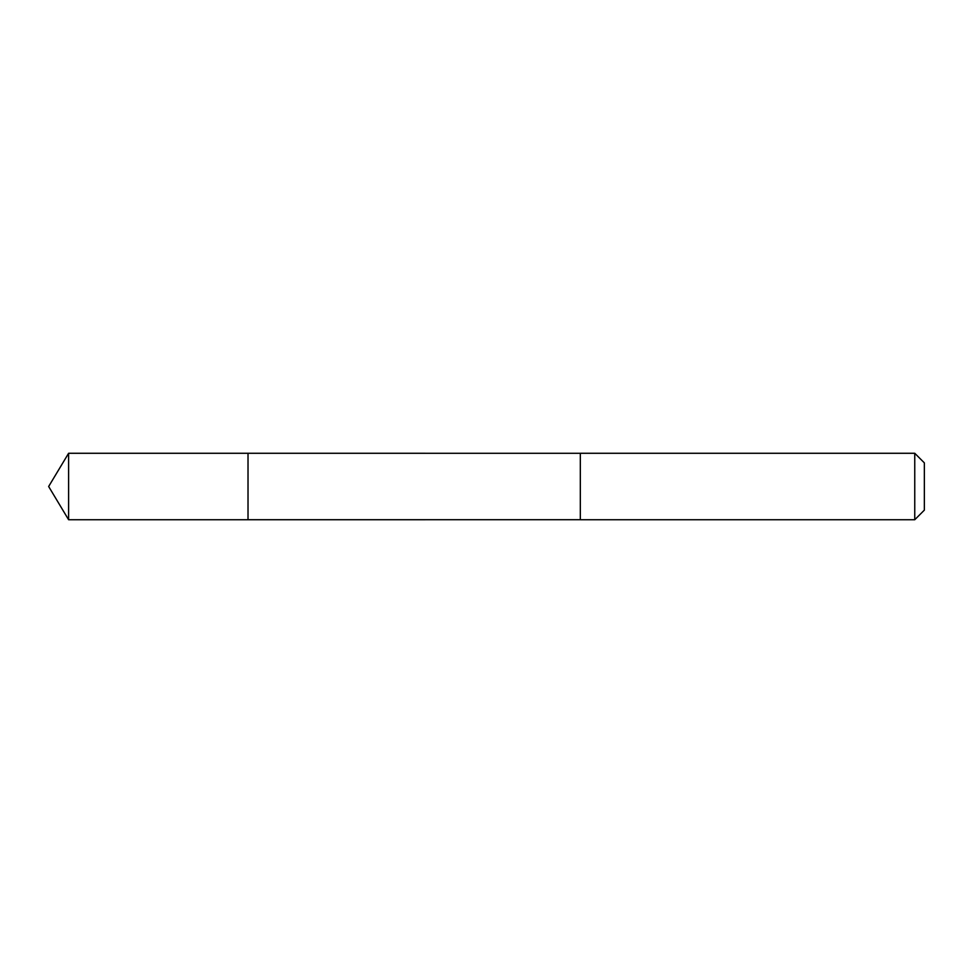 <?xml version="1.0" encoding="UTF-8"?>
<svg xmlns="http://www.w3.org/2000/svg" width="973" height="973" viewBox="0 0 973 973"><rect width="100%" height="100%" fill="white"/><g stroke="black" fill="none" stroke-linecap="round" stroke-linejoin="round"><path stroke-width="1.46" d="M248.018 456.714L248.018 453.272L68.609 453.272L68.609 519.728L248.018 519.728L248.018 453.272L580.322 453.284L580.322 519.716L248.018 519.728L248.018 456.714M580.322 453.272L580.322 519.728L914.754 519.728L914.754 453.272L580.322 453.272M914.754 453.272L924.35 462.868L924.35 510.132L914.754 519.728M248.018 519.728L68.609 519.728L48.65 486.5L68.609 519.728M48.65 486.5L68.609 453.272"/></g></svg>
